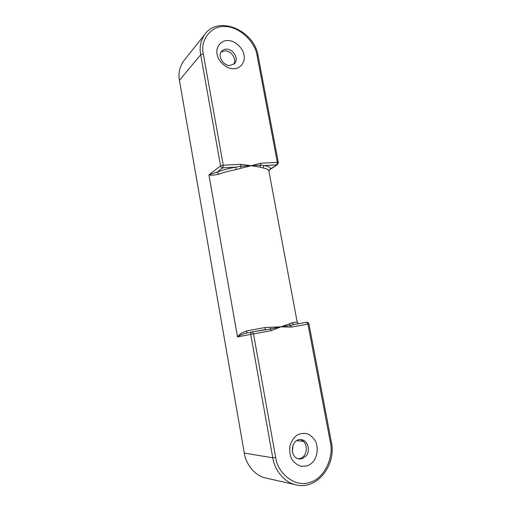 <?xml version="1.0" encoding="UTF-8"?>
<svg xmlns="http://www.w3.org/2000/svg" width="511" height="511" viewBox="0 0 511 511"><rect width="100%" height="100%" fill="white"/><g stroke="black" fill="none" stroke-linecap="round" stroke-linejoin="round"><path stroke-width="0.77" d="M297.166 322.051L292.177 322.76C292.503 323.942 293.193 324.517 294.234 324.485M270.236 327.244L270.351 329.039L280.922 326.829L264.96 327.545L246.762 330.917C246.902 332.163 246.621 332.923 245.919 333.191L252.223 331.939L253.513 333.881L250.703 334.392C250.594 333.121 251.086 332.303 252.179 331.946L270.351 329.039L271.124 330.726L280.922 326.829L290.535 325.456L289.22 323.897L280.922 326.829L291.327 327.11L307.967 324.127L306.568 322.294L294.221 324.485L306.568 322.294C307.788 322.198 308.587 322.748 308.957 323.955L307.967 324.127L330.368 442.366L331.326 441.894M265.369 329.608L264.96 327.545M246.762 330.917C242.348 332.291 239.263 334.296 237.506 336.934C239.582 335.401 242.355 334.156 245.81 333.217M291.327 327.11L290.535 325.456L294.221 324.485M292.177 322.76L289.22 323.897M218.817 174.174L217.213 172.035L208.91 174.845C211.177 175.471 214.479 175.247 218.817 174.174C223.92 172.335 229.739 170.808 236.267 169.575L235.788 167.123C228.826 168.432 222.636 170.067 217.213 172.035L222.802 167.832C221.653 167.761 220.912 167.135 220.573 165.941L208.91 174.845L237.506 336.934L250.703 334.392L272.772 457.786C274.503 469.877 284.314 482.614 296.029 484.85C317.069 490.298 336.577 465.074 331.326 441.906L308.957 323.955M241.186 168.145L251.195 165.724L240.636 166.26L241.186 168.145L236.267 169.575M260.035 167.097L260.68 165.174L251.195 165.724L260.035 167.097L263.299 168.055C266.563 168.624 268.403 169.55 268.812 170.834L268.875 171.172M240.636 166.26L235.788 167.123L222.802 167.832L223.262 165.219L203.282 53.853L200.676 54.696L220.573 165.941L223.262 165.219L240.732 164.306L240.636 166.26M268.856 171.076L270.447 168.981C270.345 167.397 268.384 166.254 264.557 165.551C263.606 166.024 263.191 166.861 263.299 168.055M268.85 170.853L270.447 168.981L276.77 164.887L277.326 162.377L278.354 162.581L277.473 164.663L276.77 164.887L264.557 165.551L260.68 165.174L260.789 163.245L251.195 165.724L240.732 164.306M226.718 49.133C233.457 49.133 239.257 59.161 234.44 63.664L229.733 65.523C223.109 65.632 217.156 55.731 221.774 51.151C223.166 49.714 224.821 49.043 226.718 49.133M228.104 40.58C234.709 40.388 243.134 48.072 244.003 54.984C245.734 61.92 240.087 69.285 233.297 68.723C226.692 69.087 217.967 61.32 217.124 54.236C215.393 47.127 221.34 39.852 228.104 40.58M233.604 64.386C237.206 59.634 231.426 50.768 225.23 50.8L221.116 52.058M306.606 466.026L301.107 466.294C297.204 465.048 294.049 462.583 291.634 458.897C289.941 455.09 289.347 450.817 289.871 446.071C291.27 441.478 293.506 437.927 296.572 435.41C299.925 433.513 303.579 432.977 307.539 433.813C311.154 435.602 313.92 438.266 315.817 441.817C318.264 447.962 317.388 455.659 313.939 460.73C311.953 463.388 309.513 465.151 306.606 466.026M302.078 458.776L306.37 455.716C310.682 450.21 307.692 440.035 301.107 439.677C291.2 438.042 288.658 457.658 299.12 458.955L302.078 458.776M298.143 458.731L300.091 458.469C308.063 456.515 308.65 441.523 300.123 439.645M292.349 451.698L293.071 444.934M203.282 53.853C199.827 39.456 212.027 24.994 225.53 26.617C238.733 26.412 255.296 41.685 257.052 55.348L258.106 55.788C254.516 30.845 219.168 14.953 205.205 33.886L183.819 60.822C179.591 66.73 178.128 73.239 179.431 80.329L244.303 453.097C245.836 464.212 254.932 475.945 265.918 478.053L296.029 484.85M252.147 331.952L245.906 333.198M265.298 329.621L252.23 331.939M330.368 442.366C334.239 457.856 323.476 479.267 309.628 482.41C296.22 487.679 277.728 474.317 275.678 457.428L272.772 457.786L244.303 453.097M275.678 457.428L253.513 333.881L271.124 330.726M257.052 55.348L277.326 162.377L260.789 163.245M278.354 162.581L258.112 55.827M205.205 33.886C200.746 40.126 199.239 47.063 200.676 54.696L179.431 80.329M296.674 440.699L303.355 441.434M298.833 323.667C298.392 323.782 297.843 323.233 297.172 322.032L268.843 170.808M277.473 164.663L269.674 169.709"/></g></svg>
